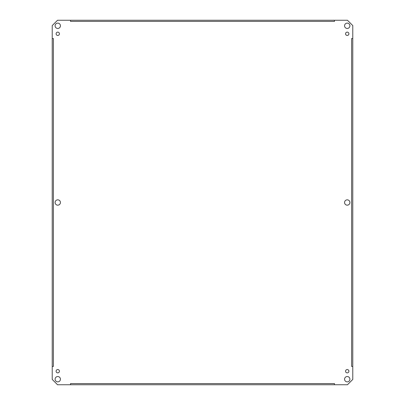 <?xml version="1.0" encoding="UTF-8"?>
<svg xmlns="http://www.w3.org/2000/svg" width="405" height="405" viewBox="0 0 405 405"><rect width="100%" height="100%" fill="white"/><g stroke="black" fill="none" stroke-linecap="round" stroke-linejoin="round"><path stroke-width="0.61" d="M349.9 202.5A2.663 2.663 0 0 1 345.9 204.808A2.663 2.663 0 0 1 345.9 200.191A2.663 2.663 0 0 1 349.9 202.5M60.431 202.5A2.663 2.663 0 0 1 56.432 204.808A2.663 2.663 0 0 1 56.432 200.191A2.663 2.663 0 0 1 60.431 202.5M70.536 384.75L334.464 384.75L334.464 383.581L334.469 384.75L347.45 384.75L352.775 379.419L352.775 366.444L351.611 366.444L352.775 366.439L352.775 38.561L351.611 38.556L352.775 38.561L352.775 25.581L347.45 20.25L334.469 20.25L334.469 21.419L334.464 20.25L70.536 20.25L70.536 21.419L70.531 20.25L57.55 20.25L52.225 25.581L52.225 38.556L53.389 38.556L52.225 38.561L52.225 366.439L53.389 366.444L52.225 366.439L52.225 379.419L57.55 384.75L70.531 384.75L70.531 383.581L70.536 384.75M70.536 383.581L334.464 383.586M349.9 25.793A2.663 2.663 0 0 1 345.9 28.102A2.663 2.663 0 0 1 345.9 23.485A2.663 2.663 0 0 1 349.9 25.793M60.431 25.793A2.663 2.663 0 0 1 56.432 28.102A2.663 2.663 0 0 1 56.432 23.485A2.663 2.663 0 0 1 60.431 25.793M60.431 379.207A2.663 2.663 0 0 1 56.432 381.515A2.663 2.663 0 0 1 56.432 376.898A2.663 2.663 0 0 1 60.431 379.207M349.9 379.207A2.663 2.663 0 0 1 345.9 381.515A2.663 2.663 0 0 1 345.9 376.898A2.663 2.663 0 0 1 349.9 379.207M348.897 33.787A1.666 1.666 0 0 1 346.402 35.23A1.666 1.666 0 0 1 346.402 32.344A1.666 1.666 0 0 1 348.897 33.787M59.429 33.787A1.666 1.666 0 0 1 56.933 35.23A1.666 1.666 0 0 1 56.933 32.344A1.666 1.666 0 0 1 59.429 33.787M59.429 371.213A1.666 1.666 0 0 1 56.933 372.656A1.666 1.666 0 0 1 56.933 369.77A1.666 1.666 0 0 1 59.429 371.213M348.897 371.213A1.666 1.666 0 0 1 346.402 372.656A1.666 1.666 0 0 1 346.402 369.77A1.666 1.666 0 0 1 348.897 371.213M351.611 366.439L351.611 38.561M334.464 21.414L70.536 21.414M53.389 38.561L53.389 366.439"/></g></svg>
